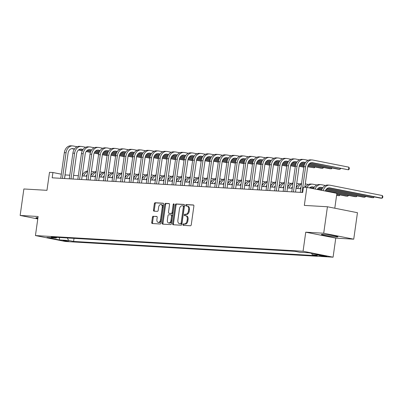 <?xml version="1.0" encoding="UTF-8"?>
<svg xmlns="http://www.w3.org/2000/svg" width="403" height="403" viewBox="0 0 403 403"><rect width="100%" height="100%" fill="white"/><g stroke="black" fill="none" stroke-linecap="round" stroke-linejoin="round"><path stroke-width="0.6" d="M182.937 224.592A0.735 0.468 -78.8 0 0 183.264 225.342A0.735 0.468 -78.8 0 0 183.305 225.348L190.443 225.766A1.053 0.67 -78.8 0 0 191.259 224.763L193.893 206.054A1.053 0.67 -78.8 0 0 193.425 204.981A1.053 0.67 -78.8 0 0 193.364 204.976L186.226 204.558A0.735 0.468 -78.8 0 0 185.652 205.258A0.735 0.468 -78.8 0 0 185.979 206.004A0.735 0.468 -78.8 0 0 186.02 206.014L186.947 206.064A3.365 2.141 -78.8 0 1 187.133 206.089A3.365 2.141 -78.8 0 1 188.629 209.52L188.408 211.076A3.365 2.141 -78.8 0 1 185.793 214.28L184.866 214.225A0.735 0.468 -78.8 0 0 184.297 214.925A0.735 0.468 -78.8 0 0 184.624 215.676A0.735 0.468 -78.8 0 0 184.665 215.681L185.587 215.731A3.365 2.141 -78.8 0 1 185.773 215.756A3.365 2.141 -78.8 0 1 187.269 219.187L187.052 220.743A3.365 2.141 -78.8 0 1 184.433 223.947L183.511 223.892A0.735 0.468 -78.8 0 0 182.937 224.592M185.773 215.756L186.584 215.917A3.365 2.141 -78.8 0 1 188.08 219.348L187.863 220.904A3.365 2.141 -78.8 0 1 185.244 224.108L184.322 224.053A0.735 0.468 -78.8 0 0 183.748 224.753A0.735 0.468 -78.8 0 0 183.879 225.383M193.652 205.102L187.037 204.714A0.735 0.468 -78.8 0 0 186.468 205.414A0.735 0.468 -78.8 0 0 186.599 206.044M187.133 206.089L187.944 206.25A3.365 2.141 -78.8 0 1 189.44 209.676L189.219 211.237A3.365 2.141 -78.8 0 1 186.604 214.436L185.677 214.386A0.735 0.468 -78.8 0 0 185.108 215.086A0.735 0.468 -78.8 0 0 185.239 215.711M37.947 217.701A8.362 0.564 -172 0 0 37.902 217.696A8.362 0.564 -172 0 0 35.953 217.786A8.362 0.564 -172 0 0 37.847 218.416M335.981 236.929A8.362 0.564 -172 0 0 337.931 236.838A8.362 0.564 -172 0 0 332.53 235.543A8.362 0.564 -172 0 0 323.322 234.425A8.362 0.564 -172 0 0 321.372 234.511A8.362 0.564 -172 0 0 326.773 235.805A8.362 0.564 -172 0 0 335.981 236.929M68.908 241.422L62.913 240.43L68.908 241.422M153.276 216.199A1.053 0.67 -78.8 0 0 152.46 217.197L151.724 222.451A1.053 0.67 -78.8 0 0 152.193 223.519A1.053 0.67 -78.8 0 0 152.248 223.529L160.177 223.992A1.053 0.67 -78.8 0 0 160.993 222.99L163.623 204.281A1.053 0.67 -78.8 0 0 163.155 203.208A1.053 0.67 -78.8 0 0 163.099 203.203L155.17 202.734A1.053 0.67 -78.8 0 0 154.354 203.737L153.462 210.079A1.053 0.67 -78.8 0 0 153.931 211.147A1.053 0.67 -78.8 0 0 153.986 211.157L157.382 211.353A1.053 0.67 -78.8 0 0 158.198 210.356L158.641 207.213A2.816 1.788 -78.8 0 1 160.983 204.553A2.816 1.788 -78.8 0 1 162.233 207.419L160.505 219.741A2.816 1.788 -78.8 0 1 158.157 222.396A2.816 1.788 -78.8 0 1 156.908 219.529L157.195 217.474A1.053 0.67 -78.8 0 0 156.732 216.406A1.053 0.67 -78.8 0 0 156.671 216.396L154.092 216.361A1.053 0.67 -78.8 0 0 153.271 217.358L152.536 222.607A1.053 0.67 -78.8 0 0 152.772 223.559M323.71 233.236L305.741 232.183L335.764 238.123L353.733 239.175L323.71 233.236L327.432 206.759L304.33 205.409L306.859 187.4L303.439 187.204L302.693 192.498L52.178 177.819L52.924 172.519L49.504 172.323L46.97 190.327L23.873 188.972L20.15 215.449L37.776 218.935M305.741 232.183L303.066 251.25L35.439 235.569L38.119 216.502L20.15 215.449M172.615 223.675A1.053 0.67 -78.8 0 0 173.083 224.743A1.053 0.67 -78.8 0 0 173.144 224.753L181.073 225.217A1.053 0.67 -78.8 0 0 181.889 224.214L184.519 205.505A1.053 0.67 -78.8 0 0 184.05 204.432A1.053 0.67 -78.8 0 0 183.995 204.427L176.066 203.958A1.053 0.67 -78.8 0 0 175.25 204.961L172.615 223.675L173.431 223.831A1.053 0.67 -78.8 0 0 173.668 224.783M170.625 224.602L162.696 224.139A1.053 0.67 -78.8 0 1 162.636 224.133A1.053 0.67 -78.8 0 1 162.172 223.061L164.802 204.346A1.053 0.67 -78.8 0 1 165.618 203.349L169.013 203.545A1.053 0.67 -78.8 0 1 169.069 203.555A1.053 0.67 -78.8 0 1 169.537 204.628L168.469 212.215A1.053 0.67 -78.8 0 0 168.938 213.288A1.053 0.67 -78.8 0 0 168.998 213.293L171.245 213.424A1.053 0.67 -78.8 0 0 172.066 212.426L173.174 204.523A0.735 0.468 -78.8 0 1 173.789 203.827A0.735 0.468 -78.8 0 1 174.116 204.578L171.441 223.605A1.053 0.67 -78.8 0 1 170.625 224.602M327.432 206.759L357.456 212.698L353.733 239.175M321.221 255.497L318.944 255.442L324.747 256.404L327.029 256.459L321.221 255.497M303.066 251.25L333.085 257.185L65.462 241.503L35.439 235.569M74.016 238.364L73.583 241.442L317.257 255.724L312.345 254.751L321.584 255.29L309.091 252.822L299.847 252.278L294.941 251.311L51.272 237.029L56.178 238.002L56.868 237.357M73.583 241.442L68.676 240.47L59.437 239.931L46.939 237.458L56.178 238.002M334.792 208.215L336.883 193.339L306.859 187.4M335.764 238.123L333.085 257.185M69.795 175.204L65.019 174.912M61.311 174.182L52.924 172.519M300.799 188.74L296.024 188.458M292.246 188.236L287.47 187.959M283.687 187.738L278.911 187.455M275.133 187.234L270.358 186.957M266.579 186.735L261.799 186.453M258.021 186.231L253.245 185.954M249.467 185.733L244.692 185.451M240.908 185.229L236.133 184.952M232.355 184.73L227.579 184.448M223.796 184.226L219.02 183.949M215.242 183.728L210.467 183.446M206.689 183.224L201.908 182.947M198.13 182.725L193.354 182.443M189.576 182.221L184.801 181.944M181.018 181.723L176.242 181.441M172.464 181.219L167.688 180.942M163.905 180.72L159.13 180.438M155.351 180.217L150.576 179.94M146.798 179.718L142.017 179.436M138.239 179.214L133.464 178.932M129.685 178.71L124.91 178.433M121.127 178.212L116.351 177.93M112.573 177.708L107.797 177.431M104.019 177.209L99.239 176.927M95.461 176.705L90.685 176.428M86.907 176.207L82.126 175.925M78.348 175.703L73.573 175.426M64.586 178.544L65.095 174.927M312.345 254.751L311.564 253.311M67.316 237.971L68.676 240.47M59.437 239.931L59.478 237.513M184.282 204.553L176.877 204.12A1.053 0.67 -78.8 0 0 176.061 205.122L173.431 223.831M180.534 223.715A0.735 0.468 -78.8 0 0 181.108 223.015L183.415 206.593A0.735 0.468 -78.8 0 0 183.088 205.842A0.735 0.468 -78.8 0 0 183.048 205.837L182.075 205.782A3.365 2.141 -78.8 0 0 179.456 208.981L177.879 220.209A3.365 2.141 -78.8 0 0 179.375 223.635A3.365 2.141 -78.8 0 0 179.562 223.66L181.35 223.877A0.735 0.468 -78.8 0 0 181.919 223.176L181.108 223.015M183.128 205.852L183.859 205.998A0.735 0.468 -78.8 0 1 183.899 206.004A0.735 0.468 -78.8 0 1 184.226 206.754L181.919 223.176M180.005 223.751A3.365 2.141 -78.8 0 0 180.186 223.796A3.365 2.141 -78.8 0 0 180.373 223.821L179.562 223.66M181.35 223.877L180.373 223.821M169.3 203.676L166.429 203.51A1.053 0.67 -78.8 0 0 165.613 204.507L162.983 223.222A1.053 0.67 -78.8 0 0 163.22 224.169M169.693 213.434A1.053 0.67 -78.8 0 0 169.749 213.449A1.053 0.67 -78.8 0 0 169.809 213.454L172.056 213.585A1.053 0.67 -78.8 0 0 172.877 212.588L173.985 204.684L173.174 204.523M174.116 204.291A0.735 0.468 -78.8 0 0 173.985 204.684M167.361 220.088A2.816 1.788 -78.8 0 0 168.615 222.955A2.816 1.788 -78.8 0 0 170.958 220.3L171.567 215.958A1.053 0.67 -78.8 0 0 171.099 214.89A1.053 0.67 -78.8 0 0 171.043 214.88L168.792 214.749A1.053 0.67 -78.8 0 0 167.975 215.751L167.361 220.088M168.615 222.955L169.426 223.116A2.816 1.788 -78.8 0 0 171.769 220.461L170.958 220.3M171.154 214.905L171.854 215.041A1.053 0.67 -78.8 0 1 171.91 215.051A1.053 0.67 -78.8 0 1 172.378 216.119L171.769 220.461M156.958 216.527L154.092 216.361M158.157 222.396L158.973 222.557A2.816 1.788 -78.8 0 0 161.316 219.902L160.505 219.741M160.983 204.553L161.794 204.714A2.816 1.788 -78.8 0 1 163.044 207.58L161.316 219.902M163.386 203.329L155.981 202.895A1.053 0.67 -78.8 0 0 155.165 203.898L154.273 210.24A1.053 0.67 -78.8 0 0 154.51 211.187M325.276 191.042A5.36 4.121 -86.6 0 1 329.322 187.823A5.36 4.121 -86.6 0 1 329.75 187.879L382.049 198.216L382.422 195.571L330.122 185.229A8.04 6.181 93.4 0 0 329.478 185.148A8.04 6.181 93.4 0 0 323.201 190.634M328.531 187.874L380.336 198.115L382.049 198.216L382.699 197.601L382.85 196.543L382.422 195.571M329.478 185.148L327.765 185.048A8.04 6.181 93.4 0 0 321.554 190.307M311.222 162.681L348.509 169.814L348.882 167.169L312.814 160.036A8.04 6.181 93.4 0 0 312.169 159.951A8.04 6.181 93.4 0 0 305.615 166.777L302.003 192.458M312.169 159.951L310.456 159.855A8.04 6.181 93.4 0 0 303.902 166.676L300.29 192.357M304.814 187.284L307.64 167.174A5.36 4.121 -86.6 0 1 312.013 162.626A5.36 4.121 -86.6 0 1 312.441 162.681L348.509 169.814L349.164 169.2L349.31 168.142L348.882 167.169M317.232 189.45A5.36 4.121 -86.6 0 1 320.763 187.319A5.36 4.121 -86.6 0 1 321.196 187.375L322.828 187.697M319.977 187.37L322.682 187.909M326.818 188.725L371.783 197.616L373.49 197.717L373.621 196.79M327.055 188.533L373.49 197.717L374.175 196.901M325.428 185.491L321.569 184.725A8.04 6.181 93.4 0 0 320.924 184.645A8.04 6.181 93.4 0 0 315.03 189.017M320.924 184.645L319.211 184.544A8.04 6.181 93.4 0 0 313.413 188.7M309.489 187.919A5.36 4.121 -86.6 0 1 312.209 186.821A5.36 4.121 -86.6 0 1 312.642 186.876L314.269 187.199M311.418 186.871L314.128 187.405M318.259 188.221L322.073 188.977M325.926 189.737L363.224 197.112L364.937 197.213L365.068 196.286M318.501 188.035L322.183 188.76M326.072 189.531L364.937 197.213L365.617 196.397M316.874 184.992L313.01 184.226A8.04 6.181 93.4 0 0 312.365 184.146A8.04 6.181 93.4 0 0 307.015 187.43M312.365 184.146L310.653 184.045A8.04 6.181 93.4 0 0 305.313 187.309M299.983 188.695A5.36 4.121 -86.6 0 1 300.996 187.36M304.89 186.77L305.57 186.906M309.705 187.722L313.519 188.478M317.368 189.239L321.629 190.08M325.362 190.815L354.67 196.614L356.383 196.714L356.509 195.787M304.92 186.539L305.716 186.695M309.942 187.531L313.625 188.261M317.514 189.027L321.705 189.858M325.453 190.599L356.383 196.714L357.063 195.893M308.32 184.488L305.293 183.889M301.53 183.541A8.04 6.181 93.4 0 0 296.039 188.347M301.454 184.095A8.04 6.181 93.4 0 0 297.711 188.559M308.119 160.298L304.26 159.533A8.04 6.181 93.4 0 0 303.615 159.452A8.04 6.181 93.4 0 0 297.056 166.273L293.449 191.954M303.615 159.452L301.902 159.351A8.04 6.181 93.4 0 0 295.344 166.172L291.737 191.853M295.515 192.075L299.086 166.676A5.36 4.121 -86.6 0 1 303.454 162.127A5.36 4.121 -86.6 0 1 303.887 162.182L305.519 162.505M302.668 162.177L305.373 162.716M309.509 163.532L338.243 169.215L339.956 169.315L340.087 168.389M309.746 163.341L339.956 169.315L340.636 168.494M299.565 159.795L295.701 159.034A8.04 6.181 93.4 0 0 295.056 158.948A8.04 6.181 93.4 0 0 288.503 165.774L284.891 191.455M295.056 158.948L293.344 158.847A8.04 6.181 93.4 0 0 286.79 165.673L283.183 191.354M286.961 191.576L290.528 166.172A5.36 4.121 -86.6 0 1 294.9 161.623A5.36 4.121 -86.6 0 1 295.334 161.679L296.966 162.001M294.109 161.679L296.82 162.213M300.95 163.029L304.764 163.784M308.617 164.545L329.689 168.711L331.397 168.812L331.528 167.885M301.192 162.837L304.875 163.568M308.763 164.338L331.397 168.812L332.082 167.996M291.011 159.296L287.148 158.53A8.04 6.181 93.4 0 0 286.503 158.45A8.04 6.181 93.4 0 0 279.944 165.27L276.337 190.951M286.503 158.45L284.79 158.349A8.04 6.181 93.4 0 0 278.236 165.17L274.624 190.851M278.402 191.072L281.974 165.673A5.36 4.121 -86.6 0 1 286.347 161.124A5.36 4.121 -86.6 0 1 286.775 161.18L288.407 161.502M285.556 161.175L288.261 161.709M292.397 162.53L296.21 163.28M300.059 164.046L304.32 164.887M308.053 165.623L321.131 168.212L322.843 168.313L322.974 167.386M292.638 162.338L296.316 163.064M300.205 163.835L304.396 164.666M308.144 165.406L322.843 168.313L323.523 167.492M291.429 188.191A5.36 4.121 -86.6 0 1 292.437 186.856M296.331 186.267L297.016 186.403M336.757 194.261L346.112 196.11L347.824 196.211L347.955 195.284M296.366 186.035L297.162 186.196M336.787 194.029L347.824 196.211L348.504 195.395M299.761 183.985L296.739 183.39M292.976 183.043A8.04 6.181 93.4 0 0 287.485 187.848M292.895 183.597A8.04 6.181 93.4 0 0 289.158 188.06M282.453 158.792L278.594 158.031A8.04 6.181 93.4 0 0 277.944 157.946A8.04 6.181 93.4 0 0 271.39 164.772L267.778 190.453M277.944 157.946L276.236 157.845A8.04 6.181 93.4 0 0 269.678 164.671L266.071 190.352M269.849 190.574L273.42 165.17A5.36 4.121 -86.6 0 1 277.788 160.621A5.36 4.121 -86.6 0 1 278.221 160.676L279.853 160.999M277.002 160.676L279.707 161.21M283.838 162.026L287.651 162.782M291.505 163.542L295.762 164.384M299.494 165.124L304.018 166.016M307.716 166.746L314.29 167.809L314.416 166.882M284.08 161.835L287.762 162.565M291.651 163.336L295.842 164.162M299.59 164.903L304.069 165.789M307.766 166.52L314.29 167.809L314.97 166.993M282.871 187.687A5.36 4.121 -86.6 0 1 283.883 186.357M287.777 185.768L288.457 185.904M300.255 188.236L300.855 188.352M336.591 195.42L339.271 195.712L339.402 194.785M287.807 185.536L288.603 185.692M296.2 187.194L296.512 187.254M300.406 188.025L300.89 188.12M336.626 195.188L339.271 195.712L339.951 194.891M291.208 183.486L288.18 182.886M284.417 182.539A8.04 6.181 93.4 0 0 278.926 187.345M284.342 183.093A8.04 6.181 93.4 0 0 280.599 187.556M274.317 187.188A5.36 4.121 -86.6 0 1 275.33 185.854M279.219 185.264L279.904 185.4M291.701 187.733L292.301 187.853M279.254 185.032L280.05 185.189M287.646 186.695L287.959 186.755M291.848 187.526L292.331 187.622M282.649 182.982L279.627 182.388M275.864 182.04A8.04 6.181 93.4 0 0 270.373 186.846M275.788 182.594A8.04 6.181 93.4 0 0 272.045 187.057M265.758 186.685A5.36 4.121 -86.6 0 1 266.771 185.355M270.665 184.765L271.35 184.901M283.148 187.234L283.742 187.35M270.695 184.534L271.491 184.69M279.093 186.191L279.4 186.251M283.294 187.022L283.777 187.118M274.095 182.483L271.068 181.884M267.31 181.536A8.04 6.181 93.4 0 0 261.814 186.342M267.229 182.091A8.04 6.181 93.4 0 0 263.486 186.554M257.205 186.186A5.36 4.121 -86.6 0 1 258.217 184.851M262.111 184.262L262.791 184.398M274.589 186.73L275.189 186.851M262.141 184.03L262.937 184.186M270.534 185.692L270.846 185.753M274.735 186.524L275.219 186.619M265.537 181.98L262.514 181.385M258.751 181.038A8.04 6.181 93.4 0 0 253.26 185.843M258.676 181.592A8.04 6.181 93.4 0 0 254.933 186.05M248.646 185.682A5.36 4.121 -86.6 0 1 249.659 184.352M253.552 183.763L254.238 183.894M266.035 186.231L266.63 186.347M253.588 183.531L254.379 183.687M261.98 185.189L262.293 185.249M266.182 186.02L266.665 186.115M256.983 181.481L253.955 180.882M250.198 180.534A8.04 6.181 93.4 0 0 244.707 185.34M250.117 181.088A8.04 6.181 93.4 0 0 246.379 185.551M273.899 158.293L270.035 157.528A8.04 6.181 93.4 0 0 269.39 157.447A8.04 6.181 93.4 0 0 262.832 164.268L259.225 189.949M269.39 157.447L267.678 157.346A8.04 6.181 93.4 0 0 261.124 164.167L257.512 189.848M261.29 190.07L264.862 164.671A5.36 4.121 -86.6 0 1 269.234 160.122A5.36 4.121 -86.6 0 1 269.662 160.177L271.295 160.5M268.443 160.172L271.148 160.706M275.284 161.527L279.098 162.278M282.951 163.044L287.208 163.885M290.941 164.62L295.459 165.517M299.162 166.248L303.832 167.169M275.526 161.336L279.203 162.061M283.097 162.832L287.284 163.658M291.031 164.404L295.51 165.285M299.212 166.021L303.867 166.938M265.34 157.79L261.482 157.029A8.04 6.181 93.4 0 0 260.832 156.943A8.04 6.181 93.4 0 0 254.278 163.769L250.671 189.45M260.832 156.943L259.124 156.843A8.04 6.181 93.4 0 0 252.565 163.668L248.958 189.35M252.736 189.571L256.308 164.167A5.36 4.121 -86.6 0 1 260.676 159.618A5.36 4.121 -86.6 0 1 261.109 159.674L262.741 159.996M259.89 159.674L262.595 160.208M266.731 161.024L270.539 161.779M274.393 162.54L278.654 163.381M282.382 164.122L286.906 165.013M290.603 165.744L295.278 166.671M266.967 160.832L270.65 161.563M274.539 162.328L278.73 163.16M282.478 163.9L286.956 164.787M290.654 165.517L295.308 166.439M256.787 157.291L252.923 156.525A8.04 6.181 93.4 0 0 252.278 156.445A8.04 6.181 93.4 0 0 245.724 163.265L242.112 188.947M252.278 156.445L250.565 156.344A8.04 6.181 93.4 0 0 244.011 163.165L240.4 188.846M244.183 189.067L247.749 163.668A5.36 4.121 -86.6 0 1 252.122 159.12A5.36 4.121 -86.6 0 1 252.55 159.175L254.182 159.497M251.331 159.17L254.041 159.704M258.172 160.525L261.985 161.276M265.839 162.036L270.096 162.883M273.828 163.618L278.347 164.515M282.05 165.245L286.719 166.167M258.414 160.334L262.091 161.059M265.985 161.83L270.171 162.656M273.919 163.401L278.397 164.283M282.1 165.018L286.755 165.935M248.233 156.787L244.369 156.026A8.04 6.181 93.4 0 0 243.724 155.941A8.04 6.181 93.4 0 0 237.166 162.767L233.559 188.448M243.724 155.941L242.012 155.84A8.04 6.181 93.4 0 0 235.453 162.666L231.846 188.347M235.624 188.569L239.196 163.165A5.36 4.121 -86.6 0 1 243.563 158.616A5.36 4.121 -86.6 0 1 243.996 158.671L245.629 158.994M242.777 158.671L245.482 159.205M249.618 160.021L253.432 160.777M257.28 161.538L261.542 162.379M265.275 163.119L269.793 164.011M273.491 164.741L278.166 165.668M249.855 159.83L253.537 160.56M257.426 161.326L261.618 162.157M265.365 162.898L269.844 163.784M273.541 164.515L278.196 165.437M239.674 156.288L235.81 155.523A8.04 6.181 93.4 0 0 235.166 155.442A8.04 6.181 93.4 0 0 228.612 162.263L225 187.944M235.166 155.442L233.458 155.341A8.04 6.181 93.4 0 0 226.899 162.162L223.292 187.843M227.07 188.065L230.637 162.666A5.36 4.121 -86.6 0 1 235.009 158.117A5.36 4.121 -86.6 0 1 235.443 158.172L237.075 158.495M234.224 158.167L236.929 158.701M241.059 159.523L244.873 160.273M248.727 161.034L252.983 161.88M256.716 162.616L261.235 163.512M264.937 164.243L269.607 165.165M241.301 159.331L244.984 160.056M248.873 160.827L253.064 161.653M256.812 162.394L261.285 163.28M264.988 164.011L269.642 164.933M240.092 185.184A5.36 4.121 -86.6 0 1 241.105 183.849M244.999 183.259L245.679 183.395M257.477 185.728L258.076 185.848M245.029 183.027L245.825 183.184M253.422 184.69L253.734 184.75M257.623 185.521L258.106 185.617M248.429 180.977L245.402 180.383M241.639 180.035A8.04 6.181 93.4 0 0 236.148 184.841M241.563 180.584A8.04 6.181 93.4 0 0 237.82 185.048M231.121 155.785L227.257 155.024A8.04 6.181 93.4 0 0 226.612 154.938A8.04 6.181 93.4 0 0 220.053 161.759L216.446 187.44M226.612 154.938L224.899 154.838A8.04 6.181 93.4 0 0 218.345 161.663L214.734 187.345M218.512 187.566L222.083 162.162A5.36 4.121 -86.6 0 1 226.456 157.613A5.36 4.121 -86.6 0 1 226.884 157.669L228.516 157.991M225.665 157.669L228.37 158.203M232.506 159.019L236.319 159.774M240.168 160.535L244.43 161.376M248.162 162.117L252.681 163.008M256.379 163.739L261.053 164.666M232.748 158.827L236.425 159.558M240.319 160.323L244.505 161.155M248.253 161.895L252.731 162.782M256.434 163.512L261.084 164.434M231.539 184.68A5.36 4.121 -86.6 0 1 232.546 183.35M236.44 182.761L237.125 182.891M248.923 185.229L249.522 185.345M236.475 182.529L237.271 182.685M244.868 184.186L245.18 184.247M249.069 185.017L249.553 185.113M239.871 180.479L236.848 179.879M233.085 179.531A8.04 6.181 93.4 0 0 227.594 184.337M233.005 180.086A8.04 6.181 93.4 0 0 229.267 184.549M222.562 155.286L218.703 154.52A8.04 6.181 93.4 0 0 218.053 154.44A8.04 6.181 93.4 0 0 211.499 161.26L207.888 186.942M218.053 154.44L216.346 154.339A8.04 6.181 93.4 0 0 209.787 161.16L206.18 186.841M209.958 187.063L213.53 161.663A5.36 4.121 -86.6 0 1 217.897 157.115A5.36 4.121 -86.6 0 1 218.33 157.17L219.962 157.492M217.111 157.165L219.816 157.699M223.947 158.52L227.76 159.271M231.614 160.031L235.871 160.878M239.604 161.613L244.127 162.505M247.825 163.24L252.5 164.162M224.189 158.329L227.871 159.054M231.76 159.825L235.951 160.651M239.699 161.391L244.178 162.278M247.875 163.008L252.53 163.93M222.98 184.181A5.36 4.121 -86.6 0 1 223.992 182.846M227.886 182.257L228.566 182.393M240.369 184.725L240.964 184.841M227.917 182.025L228.713 182.181M236.309 183.687L236.621 183.748M240.515 184.514L240.999 184.609M231.317 179.975L228.289 179.375M224.526 179.028A8.04 6.181 93.4 0 0 219.036 183.839M224.451 179.582A8.04 6.181 93.4 0 0 220.708 184.045M214.008 154.782L210.144 154.017A8.04 6.181 93.4 0 0 209.5 153.936A8.04 6.181 93.4 0 0 202.941 160.757L199.334 186.438M209.5 153.936L207.787 153.835A8.04 6.181 93.4 0 0 201.233 160.661L197.621 186.337M201.404 186.559L204.971 161.16A5.36 4.121 -86.6 0 1 209.343 156.611A5.36 4.121 -86.6 0 1 209.772 156.666L211.404 156.989M208.553 156.661L211.258 157.2M215.393 158.016L219.207 158.772M223.061 159.533L227.317 160.374M231.05 161.114L235.569 162.006M239.271 162.736L243.941 163.663M215.635 157.825L219.313 158.555M223.207 159.321L227.393 160.152M231.141 160.893L235.619 161.779M239.322 162.51L243.976 163.432M214.426 183.677A5.36 4.121 -86.6 0 1 215.439 182.342M219.328 181.758L220.013 181.889M231.811 184.221L232.41 184.342M219.363 181.526L220.159 181.682M227.755 183.184L228.068 183.244M231.957 184.015L232.44 184.111M222.758 179.476L219.736 178.877M215.973 178.529A8.04 6.181 93.4 0 0 210.482 183.335M215.897 179.083A8.04 6.181 93.4 0 0 212.154 183.546M205.449 154.284L201.591 153.518A8.04 6.181 93.4 0 0 200.941 153.437A8.04 6.181 93.4 0 0 194.387 160.258L190.78 185.939M200.941 153.437L199.233 153.336A8.04 6.181 93.4 0 0 192.674 160.157L189.067 185.838M192.846 186.06L196.417 160.661A5.36 4.121 -86.6 0 1 200.785 156.112A5.36 4.121 -86.6 0 1 201.218 156.168L202.85 156.49M199.999 156.163L202.704 156.696M206.84 157.513L210.653 158.268M214.502 159.029L218.764 159.87M222.491 160.611L227.015 161.502M230.712 162.238L235.387 163.16M207.077 157.326L210.759 158.052M214.648 158.822L218.839 159.648M222.587 160.389L227.065 161.276M230.763 162.006L235.417 162.928M205.868 183.179A5.36 4.121 -86.6 0 1 206.88 181.844M210.774 181.254L211.459 181.39M223.257 183.723L223.851 183.839M210.804 181.023L211.6 181.179M219.202 182.68L219.509 182.745M223.403 183.511L223.887 183.607M214.205 178.972L211.177 178.373M207.419 178.025A8.04 6.181 93.4 0 0 201.928 182.831M207.338 178.579A8.04 6.181 93.4 0 0 203.596 183.043M196.896 153.78L193.032 153.014A8.04 6.181 93.4 0 0 192.387 152.933A8.04 6.181 93.4 0 0 185.833 159.754L182.221 185.435M192.387 152.933L190.674 152.833A8.04 6.181 93.4 0 0 184.121 159.653L180.509 185.335M184.292 185.556L187.858 160.157A5.36 4.121 -86.6 0 1 192.231 155.608A5.36 4.121 -86.6 0 1 192.659 155.664L194.291 155.986M191.44 155.659L194.15 156.198M198.281 157.014L202.094 157.769M205.948 158.53L210.205 159.371M213.938 160.107L218.456 161.004M222.159 161.734L226.829 162.661M198.523 156.822L202.2 157.553M206.094 158.319L210.285 159.15M214.028 159.89L218.507 160.777M222.209 161.507L226.864 162.429M197.314 182.675A5.36 4.121 -86.6 0 1 198.326 181.34M202.22 180.751L202.9 180.887M214.698 183.219L215.298 183.34M202.251 180.524L203.047 180.68M210.643 182.181L210.955 182.242M214.844 183.012L215.328 183.108M205.646 178.474L202.623 177.874M198.86 177.527A8.04 6.181 93.4 0 0 193.369 182.332M198.785 178.081A8.04 6.181 93.4 0 0 195.042 182.544M188.342 153.276L184.478 152.515A8.04 6.181 93.4 0 0 183.833 152.435A8.04 6.181 93.4 0 0 177.275 159.256L173.668 184.937M183.833 152.435L182.121 152.334A8.04 6.181 93.4 0 0 175.567 159.155L171.955 184.836M175.733 185.058L179.305 159.653A5.36 4.121 -86.6 0 1 183.677 155.11A5.36 4.121 -86.6 0 1 184.106 155.165L185.738 155.487M182.886 155.16L185.592 155.694M189.727 156.51L193.541 157.266M197.389 158.026L201.651 158.868M205.384 159.608L209.903 160.5M213.6 161.235L218.275 162.157M189.964 156.324L193.647 157.049M197.535 157.82L201.727 158.646M205.475 159.387L209.953 160.273M213.65 161.004L218.305 161.925M188.755 182.176A5.36 4.121 -86.6 0 1 189.768 180.841M193.662 180.252L194.347 180.388M206.145 182.72L206.739 182.836M193.697 180.02L194.493 180.176M202.089 181.677L202.402 181.743M206.291 182.509L206.774 182.604M197.092 177.97L194.065 177.37M190.307 177.023A8.04 6.181 93.4 0 0 184.816 181.829M190.226 177.577A8.04 6.181 93.4 0 0 186.488 182.04M180.201 181.672A5.36 4.121 -86.6 0 1 181.214 180.337M185.108 179.748L185.788 179.884M197.586 182.216L198.185 182.337M185.138 179.516L185.934 179.678M193.531 181.179L193.843 181.239M197.732 182.01L198.216 182.106M188.539 177.471L185.511 176.872M181.748 176.524A8.04 6.181 93.4 0 0 176.257 181.33M181.672 177.078A8.04 6.181 93.4 0 0 177.93 181.541M171.648 181.174A5.36 4.121 -86.6 0 1 172.655 179.839M176.549 179.249L177.234 179.385M189.032 181.718L189.632 181.834M176.585 179.018L177.38 179.174M184.977 180.675L185.289 180.74M189.178 181.506L189.662 181.602M179.98 176.967L176.957 176.368M173.194 176.02A8.04 6.181 93.4 0 0 167.703 180.826M173.114 176.574A8.04 6.181 93.4 0 0 169.376 181.038M163.089 180.67A5.36 4.121 -86.6 0 1 164.102 179.335M167.996 178.746L168.676 178.882M180.479 181.214L181.073 181.335M168.026 178.514L168.822 178.675M176.418 180.176L176.731 180.237M180.625 181.007L181.108 181.103M171.426 176.469L168.399 175.869M164.636 175.522A8.04 6.181 93.4 0 0 159.145 180.327M164.56 176.076A8.04 6.181 93.4 0 0 160.817 180.539M154.535 180.171A5.36 4.121 -86.6 0 1 155.548 178.836M159.437 178.247L160.122 178.383M171.92 180.715L172.519 180.831M159.472 178.015L160.268 178.171M167.865 179.673L168.177 179.738M172.066 180.504L172.549 180.599M162.867 175.965L159.845 175.365M156.082 175.018A8.04 6.181 93.4 0 0 150.591 179.824M156.006 175.572A8.04 6.181 93.4 0 0 152.263 180.035M145.977 179.667A5.36 4.121 -86.6 0 1 146.989 178.333M150.883 177.743L151.568 177.879M163.366 180.212L163.961 180.332M150.913 177.511L151.709 177.673M159.311 179.174L159.618 179.234M163.512 180.005L163.996 180.101M154.314 175.461L151.286 174.867M147.528 174.519A8.04 6.181 93.4 0 0 142.037 179.325M147.448 175.073A8.04 6.181 93.4 0 0 143.705 179.536M137.423 179.169A5.36 4.121 -86.6 0 1 138.436 177.834M142.33 177.244L143.01 177.38M154.807 179.713L155.407 179.829M142.36 177.013L143.156 177.169M150.752 178.67L151.065 178.736M154.954 179.501L155.437 179.597M145.76 174.962L142.733 174.363M138.97 174.015A8.04 6.181 93.4 0 0 133.479 178.821M138.894 174.57A8.04 6.181 93.4 0 0 135.151 179.033M128.864 178.665A5.36 4.121 -86.6 0 1 129.877 177.33M133.771 176.741L134.456 176.877M146.254 179.209L146.848 179.33M133.806 176.509L134.602 176.67M142.199 178.171L142.511 178.232M146.4 179.003L146.883 179.098M137.201 174.459L134.174 173.864M130.416 173.517A8.04 6.181 93.4 0 0 124.925 178.322M130.335 174.071A8.04 6.181 93.4 0 0 126.597 178.534M179.783 152.777L175.92 152.012A8.04 6.181 93.4 0 0 175.275 151.931A8.04 6.181 93.4 0 0 168.721 158.752L165.109 184.433M175.275 151.931L173.567 151.83A8.04 6.181 93.4 0 0 167.008 158.651L163.401 184.332M167.18 184.554L170.746 159.155A5.36 4.121 -86.6 0 1 175.119 154.606A5.36 4.121 -86.6 0 1 175.552 154.661L177.184 154.984M174.333 154.656L177.038 155.195M181.169 156.011L184.982 156.767M188.836 157.528L193.092 158.369M196.825 159.104L201.344 160.001M205.046 160.732L209.716 161.653M181.41 155.82L185.093 156.55M188.982 157.316L193.173 158.147M196.921 158.888L201.394 159.774M205.097 160.505L209.751 161.422M171.23 152.274L167.366 151.513A8.04 6.181 93.4 0 0 166.721 151.427A8.04 6.181 93.4 0 0 160.162 158.253L156.555 183.934M166.721 151.427L165.008 151.332A8.04 6.181 93.4 0 0 158.455 158.152L154.843 183.833M158.621 184.055L162.192 158.651A5.36 4.121 -86.6 0 1 166.565 154.107A5.36 4.121 -86.6 0 1 166.993 154.158L168.625 154.485M165.774 154.158L168.479 154.692M172.615 155.508L176.428 156.263M180.277 157.024L184.539 157.865M188.272 158.606L192.79 159.497M196.488 160.233L201.162 161.155M172.857 155.321L176.534 156.047M180.428 156.817L184.614 157.644M188.362 158.384L192.841 159.271M196.543 160.001L201.193 160.923M162.671 151.775L158.812 151.009A8.04 6.181 93.4 0 0 158.162 150.929A8.04 6.181 93.4 0 0 151.609 157.749L147.997 183.43M158.162 150.929L156.455 150.828A8.04 6.181 93.4 0 0 149.896 157.649L146.289 183.33M150.067 183.551L153.639 158.152A5.36 4.121 -86.6 0 1 158.006 153.603A5.36 4.121 -86.6 0 1 158.439 153.659L160.072 153.981M157.22 153.654L159.926 154.193M164.061 155.009L167.87 155.76M171.723 156.525L175.98 157.366M179.713 158.102L184.236 158.999M187.934 159.729L192.609 160.651M164.298 154.817L167.98 155.543M171.869 156.314L176.061 157.145M179.809 157.885L184.287 158.767M187.984 159.502L192.639 160.419M154.117 151.271L150.254 150.51A8.04 6.181 93.4 0 0 149.609 150.425A8.04 6.181 93.4 0 0 143.05 157.251L139.443 182.932M149.609 150.425L147.896 150.329A8.04 6.181 93.4 0 0 141.342 157.15L137.73 182.831M141.513 183.053L145.08 157.649A5.36 4.121 -86.6 0 1 149.453 153.1A5.36 4.121 -86.6 0 1 149.881 153.155L151.513 153.478M148.662 153.155L151.367 153.689M155.503 154.505L159.316 155.261M163.17 156.021L167.426 156.863M171.159 157.603L175.678 158.495M179.38 159.225L184.05 160.152M155.744 154.314L159.422 155.044M163.316 155.815L167.502 156.641M171.25 157.382L175.728 158.268M179.431 158.999L184.085 159.92M145.559 150.772L141.7 150.007A8.04 6.181 93.4 0 0 141.055 149.926A8.04 6.181 93.4 0 0 134.496 156.747L130.889 182.428M141.055 149.926L139.342 149.825A8.04 6.181 93.4 0 0 132.783 156.646L129.177 182.327M132.955 182.549L136.526 157.15A5.36 4.121 -86.6 0 1 140.894 152.601A5.36 4.121 -86.6 0 1 141.327 152.656L142.959 152.979M140.108 152.651L142.813 153.19M146.949 154.006L150.762 154.757M154.611 155.523L158.873 156.364M162.6 157.099L167.124 157.996M170.822 158.727L175.496 159.648M147.186 153.815L150.868 154.54M154.757 155.311L158.948 156.142M162.696 156.883L167.174 157.764M170.872 158.5L175.527 159.417M137.005 150.269L133.141 149.508A8.04 6.181 93.4 0 0 132.496 149.422A8.04 6.181 93.4 0 0 125.943 156.248L122.331 181.929M132.496 149.422L130.784 149.322A8.04 6.181 93.4 0 0 124.23 156.147L120.618 181.829M124.401 182.05L127.968 156.646A5.36 4.121 -86.6 0 1 132.34 152.097A5.36 4.121 -86.6 0 1 132.768 152.153L134.401 152.475M131.549 152.153L134.259 152.687M138.39 153.503L142.204 154.258M146.057 155.019L150.314 155.86M154.047 156.601L158.565 157.492M162.268 158.223L166.938 159.15M138.632 153.311L142.309 154.042M146.203 154.812L150.395 155.639M154.142 156.379L158.616 157.266M162.318 157.996L166.973 158.918M128.451 149.77L124.587 149.004A8.04 6.181 93.4 0 0 123.943 148.924A8.04 6.181 93.4 0 0 117.384 155.744L113.777 181.426M123.943 148.924L122.23 148.823A8.04 6.181 93.4 0 0 115.676 155.644L112.064 181.325M115.842 181.546L119.414 156.147A5.36 4.121 -86.6 0 1 123.786 151.599A5.36 4.121 -86.6 0 1 124.215 151.654L125.847 151.976M122.996 151.649L125.701 152.183M129.837 153.004L133.65 153.755M137.499 154.52L141.76 155.362M145.493 156.097L150.012 156.994M153.709 157.724L158.384 158.646M130.073 152.813L133.756 153.538M137.645 154.309L141.836 155.14M145.584 155.88L150.062 156.762M153.76 157.497L158.414 158.414M119.893 149.266L116.029 148.506A8.04 6.181 93.4 0 0 115.384 148.42A8.04 6.181 93.4 0 0 108.83 155.246L105.218 180.927M115.384 148.42L113.676 148.319A8.04 6.181 93.4 0 0 107.117 155.145L103.511 180.826M107.289 181.048L110.855 155.644A5.36 4.121 -86.6 0 1 115.228 151.095A5.36 4.121 -86.6 0 1 115.661 151.15L117.293 151.473M114.442 151.15L117.147 151.684M121.278 152.5L125.091 153.256M128.945 154.017L133.202 154.858M136.934 155.598L141.458 156.49M145.156 157.22L149.825 158.147M121.52 152.309L125.202 153.039M129.091 153.81L133.282 154.636M137.03 155.377L141.503 156.263M145.206 156.994L149.861 157.916M120.311 178.161A5.36 4.121 -86.6 0 1 121.323 176.831M125.217 176.242L125.897 176.378M137.695 178.71L138.294 178.826M125.247 176.01L126.043 176.166M133.64 177.668L133.952 177.728M137.846 178.499L138.325 178.594M128.648 173.96L125.62 173.361M121.857 173.013A8.04 6.181 93.4 0 0 116.366 177.819M121.782 173.567A8.04 6.181 93.4 0 0 118.039 178.03M111.339 148.767L107.475 148.002A8.04 6.181 93.4 0 0 106.83 147.921A8.04 6.181 93.4 0 0 100.271 154.742L96.665 180.423M106.83 147.921L105.118 147.82A8.04 6.181 93.4 0 0 98.564 154.641L94.952 180.322M98.73 180.544L102.302 155.145A5.36 4.121 -86.6 0 1 106.674 150.596A5.36 4.121 -86.6 0 1 107.102 150.651L108.734 150.974M105.883 150.646L108.588 151.18M112.724 152.002L116.538 152.752M120.386 153.518L124.648 154.359M128.381 155.095L132.899 155.991M136.597 156.722L141.272 157.644M112.966 151.81L116.643 152.536M120.537 153.306L124.723 154.132M128.471 154.878L132.95 155.76M136.652 156.495L141.302 157.412M111.757 177.663A5.36 4.121 -86.6 0 1 112.764 176.328M116.658 175.738L117.344 175.874M129.141 178.207L129.741 178.328M116.694 175.506L117.49 175.663M125.086 177.169L125.398 177.229M129.287 178L129.771 178.096M120.089 173.456L117.066 172.862M113.303 172.514A8.04 6.181 93.4 0 0 107.813 177.32M113.223 173.068A8.04 6.181 93.4 0 0 109.485 177.532M102.78 148.264L98.921 147.503A8.04 6.181 93.4 0 0 98.272 147.417A8.04 6.181 93.4 0 0 91.718 154.243L88.106 179.924M98.272 147.417L96.564 147.317A8.04 6.181 93.4 0 0 90.005 154.142L86.398 179.824M90.176 180.045L93.748 154.641A5.36 4.121 -86.6 0 1 98.115 150.092A5.36 4.121 -86.6 0 1 98.549 150.148L100.181 150.47M97.33 150.148L100.035 150.682M104.17 151.498L107.979 152.253M111.833 153.014L116.089 153.855M119.822 154.596L124.346 155.487M128.043 156.218L132.718 157.145M104.407 151.306L108.09 152.037M111.979 152.802L116.17 153.634M119.918 154.374L124.396 155.261M128.094 155.991L132.748 156.913M103.198 177.159A5.36 4.121 -86.6 0 1 104.211 175.829M108.105 175.24L108.785 175.376M120.588 177.708L121.182 177.824M108.135 175.008L108.931 175.164M116.527 176.665L116.84 176.726M120.734 177.496L121.217 177.592M111.535 172.958L108.508 172.358M104.75 172.01A8.04 6.181 93.4 0 0 99.254 176.816M104.669 172.565A8.04 6.181 93.4 0 0 100.926 177.028M94.226 147.765L90.363 146.999A8.04 6.181 93.4 0 0 89.718 146.919A8.04 6.181 93.4 0 0 83.164 153.739L79.552 179.421M89.718 146.919L88.005 146.818A8.04 6.181 93.4 0 0 81.451 153.639L77.839 179.32M81.623 179.542L85.189 154.142A5.36 4.121 -86.6 0 1 89.562 149.594A5.36 4.121 -86.6 0 1 89.99 149.649L91.622 149.971M88.771 149.644L91.476 150.178M95.612 150.999L99.425 151.75M103.279 152.51L107.536 153.357M111.268 154.092L115.787 154.989M119.49 155.719L124.159 156.641M95.854 150.808L99.531 151.533M103.425 152.304L107.611 153.13M111.359 153.875L115.837 154.757M119.54 155.493L124.195 156.409M94.645 176.66A5.36 4.121 -86.6 0 1 95.657 175.325M99.546 174.736L100.231 174.872M112.029 177.204L112.628 177.325M99.581 174.504L100.377 174.66M107.974 176.166L108.286 176.227M112.175 176.998L112.659 177.093M102.977 172.454L99.954 171.859M96.191 171.512A8.04 6.181 93.4 0 0 90.7 176.318M96.116 172.066A8.04 6.181 93.4 0 0 92.373 176.524M85.668 147.261L81.809 146.501A8.04 6.181 93.4 0 0 81.164 146.415A8.04 6.181 93.4 0 0 74.605 153.241L70.999 178.922M81.164 146.415L79.451 146.314A8.04 6.181 93.4 0 0 72.893 153.14L69.286 178.821M73.064 179.043L76.635 153.639A5.36 4.121 -86.6 0 1 81.003 149.09A5.36 4.121 -86.6 0 1 81.436 149.145L83.068 149.468M80.217 149.145L82.922 149.679M87.058 150.495L90.871 151.251M94.72 152.012L98.982 152.853M102.715 153.593L107.233 154.485M110.931 155.215L115.606 156.142M87.295 150.304L90.977 151.034M94.866 151.8L99.057 152.631M102.805 153.372L107.284 154.258M110.981 154.989L115.636 155.911M86.086 176.156A5.36 4.121 -86.6 0 1 87.098 174.826M90.992 174.237L91.677 174.368M103.475 176.705L104.07 176.821M91.023 174.005L91.819 174.161M99.42 175.663L99.727 175.723M103.621 176.494L104.105 176.59M94.423 171.955L91.395 171.356M87.637 171.008A8.04 6.181 93.4 0 0 82.147 175.814M87.557 171.562A8.04 6.181 93.4 0 0 83.814 176.025M77.114 146.763L73.25 145.997A8.04 6.181 93.4 0 0 72.605 145.916A8.04 6.181 93.4 0 0 66.052 152.737L62.44 178.418M72.605 145.916L70.893 145.815A8.04 6.181 93.4 0 0 64.339 152.636L60.732 178.317M64.51 178.539L68.077 153.14A5.36 4.121 -86.6 0 1 72.449 148.591A5.36 4.121 -86.6 0 1 72.878 148.647L74.51 148.969M71.658 148.642L74.369 149.175M78.499 149.997L82.313 150.747M86.166 151.508L90.423 152.354M94.156 153.09L98.675 153.986M102.377 154.717L107.047 155.639M78.741 149.805L82.419 150.531M86.313 151.301L90.504 152.127M94.252 152.868L98.725 153.755M102.427 154.485L107.082 155.407M326.294 256.207L326.254 256.489M324.813 255.93L324.747 256.404M185.244 224.108L184.433 223.947M187.863 220.904L187.052 220.743M188.08 219.348L187.269 219.187M185.677 214.386L184.866 214.225M186.604 214.436L185.793 214.28M189.219 211.237L188.408 211.076M189.44 209.676L188.629 209.52M187.037 204.714L186.226 204.558M184.322 224.053L183.511 223.892M176.061 205.122L175.25 204.961M176.877 204.12L176.066 203.958M184.226 206.754L183.415 206.593M162.983 223.222L162.172 223.061M165.613 204.507L164.802 204.346M166.429 203.51L165.618 203.349M169.809 213.454L168.998 213.293M172.056 213.585L171.245 213.424M172.877 212.588L172.066 212.426M172.378 216.119L171.567 215.958M163.044 207.58L162.233 207.419M154.273 210.24L153.462 210.079M155.165 203.898L154.354 203.737M155.981 202.895L155.17 202.734M152.536 222.607L151.724 222.451M153.271 217.358L152.46 217.197M329.75 187.879L328.888 187.828M305.615 166.777L303.902 166.676M312.441 162.681L311.579 162.631M321.196 187.375L320.33 187.324M312.642 186.876L311.776 186.821M297.056 166.273L295.344 166.172M303.887 162.182L303.021 162.132M288.503 165.774L286.79 165.673M295.334 161.679L294.467 161.628M279.944 165.27L278.236 165.17M286.775 161.18L285.908 161.129M271.39 164.772L269.678 164.671M278.221 160.676L277.355 160.626M262.832 164.268L261.124 164.167M269.662 160.177L268.801 160.127M254.278 163.769L252.565 163.668M261.109 159.674L260.242 159.623M245.724 163.265L244.011 163.165M252.55 159.175L251.689 159.125M237.166 162.767L235.453 162.666M243.996 158.671L243.13 158.621M228.612 162.263L226.899 162.162M235.443 158.172L234.576 158.122M220.053 161.759L218.345 161.663M226.884 157.669L226.018 157.618M211.499 161.26L209.787 161.16M218.33 157.17L217.464 157.12M202.941 160.757L201.233 160.661M209.772 156.666L208.91 156.616M194.387 160.258L192.674 160.157M201.218 156.168L200.351 156.117M185.833 159.754L184.121 159.653M192.659 155.664L191.798 155.613M177.275 159.256L175.567 159.155M184.106 155.165L183.239 155.11M168.721 158.752L167.008 158.651M175.552 154.661L174.685 154.611M160.162 158.253L158.455 158.152M166.993 154.158L166.127 154.107M151.609 157.749L149.896 157.649M158.439 153.659L157.573 153.608M143.05 157.251L141.342 157.15M149.881 153.155L149.019 153.105M134.496 156.747L132.783 156.646M141.327 152.656L140.461 152.606M125.943 156.248L124.23 156.147M132.768 152.153L131.907 152.102M117.384 155.744L115.676 155.644M124.215 151.654L123.348 151.604M108.83 155.246L107.117 155.145M115.661 151.15L114.795 151.1M100.271 154.742L98.564 154.641M107.102 150.651L106.236 150.601M91.718 154.243L90.005 154.142M98.549 150.148L97.682 150.097M83.164 153.739L81.451 153.639M89.99 149.649L89.128 149.599M74.605 153.241L72.893 153.14M81.436 149.145L80.57 149.095M66.052 152.737L64.339 152.636M72.878 148.647L72.016 148.596M183.899 206.004L183.088 205.842M180.186 223.796L179.375 223.635M169.749 213.449L168.938 213.288M171.91 215.051L171.099 214.89"/></g></svg>
